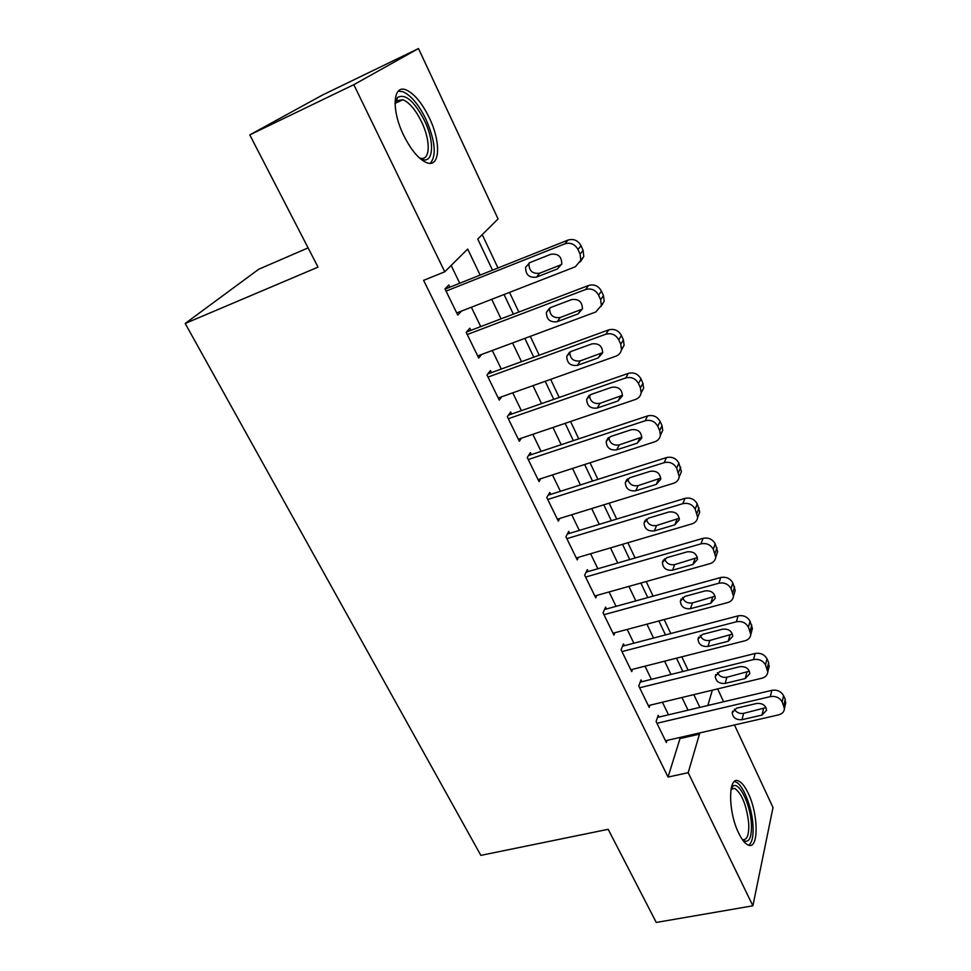 <?xml version="1.0" encoding="UTF-8"?>
<svg xmlns="http://www.w3.org/2000/svg" width="971" height="971" viewBox="0 0 971 971"><rect width="100%" height="100%" fill="white"/><g stroke="black" fill="none" stroke-linecap="round" stroke-linejoin="round"><path stroke-width="1.46" d="M738.797 833.349C727.74 811.477 728.092 774.773 738.81 781.109C741.929 782.626 745.024 786.607 748.107 793.028C758.715 814.196 758.909 850.924 747.876 844.891C744.854 843.411 741.832 839.563 738.797 833.349M403.73 135.43C391.179 110.196 392.842 84.149 406.024 89.902C414.192 93.544 421.948 102.829 429.279 117.758C441.307 142.349 440.106 168.335 426.572 162.643C418.744 159.22 411.134 150.153 403.73 135.43M308.098 247.884L258.735 269.234L185.194 323.464L480.851 855.378L608.186 829.307L656.262 922.45L752.889 905.797L688.184 772.685L699.472 734.125L698.986 733.105M185.194 323.464L318.027 267.122L249.778 134.884L322.506 95.024L418.489 48.55L498.074 218.924L477.756 239.072L492.503 270.169M688.099 670.184L681.788 656.833M670.779 633.529L664.176 619.559M653.107 596.133L646.201 581.544M635.07 557.997L627.873 542.753M616.682 519.084L609.157 503.172M597.905 479.371L590.052 462.754M578.752 438.843L570.56 421.499M559.199 397.467L550.642 379.382M539.221 355.216L530.3 336.342M518.83 312.067L509.52 292.38M497.989 267.984L482.223 234.63M717.605 688.9L723.613 701.754M734.464 724.973L773.013 807.508L752.889 905.797M659.054 717.047L658.204 715.299L656.093 721.514L666.337 742.512L667.004 740.424M641.867 681.715L640.994 679.931L638.748 685.987L649.198 707.386L649.963 705.213M624.341 645.703L623.455 643.882L621.076 649.757L631.72 671.58L632.582 669.322M606.474 608.987L605.564 607.13L603.052 612.822L613.915 635.07L614.898 632.728M588.244 571.531L587.334 569.649L584.663 575.16L595.745 597.845L596.862 595.393M569.661 533.346L568.727 531.416L565.911 536.72L577.211 559.879L578.498 557.305M550.703 494.385L549.744 492.406L546.782 497.516L558.313 521.136L559.794 518.429M531.355 454.622L530.384 452.607L527.253 457.499L539.026 481.604L540.75 478.739M511.62 414.047L510.625 411.995L507.323 416.668L519.339 441.271L521.378 438.2M491.46 372.633L490.44 370.534L486.981 374.964L499.24 400.088L501.667 396.787M470.886 330.346L469.843 328.21L466.201 332.385L478.715 358.044L481.665 354.439M480.135 275.096L467.694 249.049L444.754 271.795L423.599 280.352L668.048 777.055L680.003 738.567L679.518 737.559M668.509 714.814L662.416 702.215M651.359 679.348L644.987 666.179M633.869 643.203L627.217 629.439M616.051 606.341L609.084 591.958M597.857 568.751L590.599 553.737M579.311 530.421L571.737 514.739M560.401 491.302L552.475 474.94M541.09 451.381L532.824 434.316M521.378 410.648L512.761 392.842M501.267 369.053L492.285 350.482M480.718 326.596L471.36 307.237M459.744 283.229L451.151 265.459M449.876 287.161L448.808 284.976L444.973 288.897L457.766 315.102L461.419 311.096M249.778 134.884L353.808 84.683L418.489 48.55M668.048 777.055L688.184 772.685M444.754 271.795L353.808 84.683M688.038 710.189L681.97 697.494M670.961 674.457L664.625 661.19M653.556 638.044L646.929 624.171M635.811 600.903L628.892 586.399M617.714 563.01L610.48 547.875M599.253 524.376L591.691 508.561M580.403 484.942L572.526 468.447M561.177 444.694L552.948 427.483M541.551 403.62L532.97 385.657M521.512 361.673L512.554 342.945M501.036 318.84L491.714 299.311M707.847 705.492L712.338 690.163M504.046 294.516L513.356 314.143M524.85 338.369L533.783 357.207M545.216 381.312L553.773 399.36M565.146 423.344L573.351 440.64M584.663 464.502L592.528 481.082M603.792 504.823L611.329 520.711M622.532 544.33L629.742 559.539M640.884 583.037L647.791 597.602M658.884 620.979L665.487 634.913M676.52 658.168L682.844 671.507M693.816 694.641L699.86 707.386M680.003 738.567L699.472 734.125M446.053 291.094L564.879 243.83C570.547 242.24 574.929 244.134 578 249.523L580.088 254.135L580.792 260.325L575.305 266.794L456.71 312.929M580.342 261.806L583.777 256.465L583.086 250.312L581.022 245.724C577.976 240.371 573.63 238.49 567.986 240.08L445.07 289.079M550.788 254.305C558.022 253.322 561.687 256.514 561.772 263.894L557.475 268.918L536.465 277.123C529.207 278.034 525.59 274.781 525.614 267.377L529.741 262.643L550.788 254.305M561.602 264.549L539.73 273.191C532.521 274.101 528.928 270.885 528.964 263.517L529.146 262.923M395.003 103.181L397.442 97.561C405.125 93.228 414.107 100.838 424.388 120.392C435.797 143.502 433.115 166.976 419.484 158.018M419.302 157.848L419.338 157.86C430.202 162.375 431.258 141.572 421.572 121.861C415.685 109.954 409.459 102.55 402.916 99.673L396.581 100.79L395.015 103.436M430.311 163.298C436.719 155.566 435.263 140.904 425.966 119.299C418.671 104.492 410.964 95.279 402.819 91.687L398.244 91.213M731.224 788.051L732.959 786.109C739.186 781.315 750.352 804.219 751.396 823.529C751.906 837.949 749.09 843.556 742.936 840.376M742.378 839.599C747.1 840.437 749.199 834.951 748.69 823.165C746.602 805.445 741.978 793.865 734.829 788.416L731.042 788.962M748.702 845.195C752.197 842.573 753.617 835.837 752.986 825.01C751.918 806.974 743.094 784.786 735.8 781.946L734.416 781.534M467.245 334.534L585.61 289.516C591.254 288.011 595.587 289.904 598.609 295.172L600.636 299.687L601.352 305.452L595.806 311.982L477.683 355.92M601.122 306.411L604.168 301.313L603.464 295.585L601.45 291.094C598.452 285.85 594.155 283.981 588.547 285.486L466.541 331.997M571.555 299.602C578.607 298.667 582.236 301.738 582.442 308.827L578.097 313.888L557.172 321.704C550.084 322.566 546.503 319.447 546.406 312.334L550.593 307.54L571.555 299.602M582.394 309.045L560.255 317.505C553.215 318.367 549.659 315.272 549.574 308.195L549.622 308.001M488.012 377.076L605.892 334.206C611.512 332.798 615.796 334.667 618.758 339.838L620.748 344.256L621.476 349.633C620.809 352.813 618.952 354.998 615.869 356.199L498.22 398.001M621.379 350.094L624.11 345.215L623.406 339.874L621.428 335.493C618.491 330.346 614.23 328.489 608.647 329.897L487.745 373.981M591.861 343.916C598.755 343.042 602.36 346.004 602.663 352.801L598.27 357.898L577.429 365.339C570.511 366.152 566.955 363.142 566.761 356.308L570.997 351.478L591.861 343.916M602.688 352.619L580.342 360.872C573.582 361.722 570.038 358.797 569.71 352.097M508.331 418.719L625.737 377.937C631.332 376.614 635.58 378.472 638.481 383.545L640.435 387.854L641.151 392.879C640.532 396.083 638.651 398.28 635.507 399.457L518.344 439.232M643.627 388.218L641.151 392.879L643.627 388.218L642.911 383.217L640.981 378.921C638.093 373.896 633.881 372.039 628.334 373.374L508.379 415.175M611.742 387.283C618.491 386.458 622.047 389.322 622.435 395.852L618.017 400.962L597.262 408.038C590.502 408.803 586.97 405.902 586.69 399.336L590.963 394.469L611.742 387.283M622.508 395.294L600.005 403.329C593.621 404.167 590.089 401.472 589.421 395.233M528.248 459.526L645.169 420.746C650.728 419.496 654.927 421.353 657.78 426.305L659.697 430.541L660.401 435.239C659.831 438.455 657.937 440.64 654.721 441.805L538.043 479.613M660.45 434.838L662.72 430.335L662.016 425.65L660.122 421.45C657.294 416.51 653.119 414.678 647.596 415.928L528.491 455.581M631.199 429.74C637.801 428.964 641.333 431.731 641.795 438.018L637.34 443.128L616.682 449.852C610.055 450.556 606.572 447.752 606.195 441.441L610.516 436.562L631.199 429.74M641.867 437.108L619.267 444.912C613.223 445.725 609.727 443.237 608.768 437.435M547.753 499.495L664.188 462.645C669.711 461.468 673.874 463.313 676.678 468.18L679.251 476.725C678.717 479.953 676.811 482.126 673.546 483.267L557.354 519.182M679.834 475.341L681.411 471.578L678.863 463.082C676.083 458.239 671.944 456.419 666.446 457.584L548.13 495.198M650.254 471.299C656.724 470.583 660.219 473.253 660.741 479.322L656.262 484.408L635.702 490.792C629.208 491.46 625.749 488.741 625.312 482.648L629.657 477.781L650.254 471.299M660.79 478.084L638.129 485.621C632.4 486.422 628.941 484.128 627.739 478.739M566.858 538.662L682.807 503.67C688.305 502.577 692.432 504.41 695.175 509.168L697.7 517.373C697.202 520.59 695.297 522.75 691.971 523.867L576.276 557.961M698.452 515.346L699.715 511.996L697.214 503.852C694.483 499.106 690.381 497.286 684.919 498.39L567.331 534.05M668.91 511.996C675.258 511.329 678.717 513.926 679.299 519.776L674.796 524.838L654.32 530.906C647.96 531.513 644.526 528.879 644.028 523.005L648.41 518.162L668.91 511.996M679.287 518.247L656.602 525.517C651.189 526.282 647.766 524.17 646.358 519.169M585.598 577.053L701.038 543.845C706.512 542.825 710.59 544.646 713.297 549.319L715.773 557.184C715.299 560.401 713.394 562.549 710.019 563.629L594.822 595.963M716.634 554.587L717.642 551.601L715.19 543.784C712.508 539.136 708.442 537.327 703.016 538.347L586.12 572.15M687.177 551.856C693.415 551.249 696.838 553.761 697.469 559.405L692.954 564.442L672.563 570.195C666.324 570.754 662.926 568.205 662.38 562.525L666.774 557.706L687.177 551.856M697.384 557.609L674.699 564.6C669.565 565.34 666.215 563.386 664.625 558.75M603.962 614.692L718.904 583.207C724.342 582.248 728.396 584.069 731.054 588.644L733.469 596.206C733.032 599.41 731.114 601.535 727.692 602.59L613.004 633.226M734.404 593.075L735.205 590.429L732.802 582.903C730.168 578.34 726.138 576.543 720.737 577.502L604.508 609.521M705.08 590.914C711.209 590.356 714.607 592.796 715.275 598.257L710.736 603.246L690.442 608.696C684.312 609.205 680.95 606.717 680.355 601.243L684.761 596.449L705.08 590.914M715.093 596.206L692.444 602.906C687.577 603.598 684.276 601.802 682.552 597.517M621.974 651.59L736.406 621.78C741.82 620.882 745.825 622.69 748.435 627.181L750.801 634.451C750.401 637.644 748.483 639.743 745.024 640.763L630.847 669.772M751.772 630.822L752.404 628.48L750.061 621.234C747.464 616.767 743.483 614.983 738.106 615.869L622.52 646.176M722.63 629.184C728.651 628.674 732.013 631.053 732.717 636.333L728.165 641.273L707.968 646.419C701.936 646.892 698.61 644.477 697.979 639.173L702.397 634.427L722.63 629.184M732.425 634.063L709.837 640.447C705.213 641.103 701.984 639.452 700.152 635.483M639.622 687.784L753.557 659.564C758.934 658.739 762.915 660.535 765.488 664.941L767.794 671.944C767.43 675.112 765.5 677.188 762.004 678.183L648.325 705.614M768.765 667.878L768.656 662.525L766.981 658.811C764.432 654.43 760.475 652.646 755.122 653.471L640.18 682.14M739.817 666.701C745.74 666.227 749.078 668.546 749.806 673.656L745.255 678.535L725.155 683.414C719.22 683.839 715.918 681.484 715.251 676.35L719.693 671.653L739.817 666.701M749.394 671.179L726.878 677.26C722.497 677.879 719.341 676.35 717.411 672.685M656.954 723.274L770.367 696.608C775.72 695.843 779.664 697.627 782.189 701.96L784.447 708.709C784.107 711.852 782.177 713.903 778.645 714.862L665.487 740.764M785.405 704.23L785.199 699.29L783.561 695.649C781.048 691.34 777.14 689.568 771.811 690.345L657.476 717.423M756.676 703.465C762.502 703.04 765.803 705.31 766.568 710.262L761.992 715.081L741.99 719.681C736.152 720.057 732.887 717.763 732.195 712.799L736.637 708.15L756.676 703.465M766.01 707.592L743.604 713.357C739.441 713.928 736.358 712.532 734.355 709.146M567.986 240.08L564.879 243.83M581.022 245.724L578 249.523M583.086 250.312L580.088 254.135M557.475 268.918L560.619 265.022M536.465 277.123L539.73 273.191M588.547 285.486L585.61 289.516M601.45 291.094L598.609 295.172M603.464 295.585L600.636 299.687M578.097 313.888L581.059 309.725M557.172 321.704L560.255 317.505M608.647 329.897L605.892 334.206M621.428 335.493L618.758 339.838M623.406 339.874L620.748 344.256M598.27 357.898L601.049 353.456M577.429 365.339L580.342 360.872M628.334 373.374L625.737 377.937M640.981 378.921L638.481 383.545M642.911 383.217L640.435 387.854M618.017 400.962L620.627 396.277M597.262 408.038L600.005 403.329M647.596 415.928L645.169 420.746M660.122 421.45L657.78 426.305M662.016 425.65L659.697 430.541M637.34 443.128L639.792 438.2M616.682 449.852L619.267 444.912M666.446 457.584L664.188 462.645M678.863 463.082L676.678 468.18M680.72 467.197L678.547 472.319M656.262 484.408L658.569 479.249M635.702 490.792L638.129 485.621M684.919 498.39L682.807 503.67M697.214 503.852L695.175 509.168M699.035 507.882L697.008 513.222M674.796 524.838L676.945 519.461M654.32 530.906L656.602 525.517M703.016 538.347L701.038 543.845M715.19 543.784L713.297 549.319M716.974 547.729L715.093 553.288M692.954 564.442L694.957 558.859M672.563 570.195L674.699 564.6M720.737 577.502L718.904 583.207M732.802 582.903L731.054 588.644M734.549 586.775L732.802 592.541M710.736 603.246L712.605 597.456M690.442 608.696L692.444 602.906M738.106 615.869L736.406 621.78M750.061 621.234L748.435 627.181M751.772 625.033L750.158 630.992M728.165 641.273L729.901 635.289M707.968 646.419L709.837 640.447M755.122 653.471L753.557 659.564M766.981 658.811L765.488 664.941M768.656 662.525L767.163 668.679M745.255 678.535L746.857 672.381M725.155 683.414L726.878 677.26M771.811 690.345L770.367 696.608M783.561 695.649L782.189 701.96M785.199 699.29L783.84 705.614M761.992 715.081L763.485 708.745M741.99 719.681L743.604 713.357M583.777 256.465L580.792 260.325M525.614 267.377L528.964 263.517M396.581 100.79L397.442 97.561M395.027 103.375L402.916 99.673M731.6 788.525L732.959 786.109M731.005 789.217L734.829 788.416M604.168 301.313L601.352 305.452M546.406 312.334L549.574 308.195M624.11 345.215L621.476 349.633M566.761 356.308L569.552 352.194M586.69 399.336L588.972 395.561M662.72 430.335L660.401 435.239M606.195 441.441L608.064 437.994M681.411 471.578L679.251 476.725M625.312 482.648L626.829 479.54M699.715 511.996L697.7 517.373M644.028 523.005L645.266 520.201M717.642 551.601L715.773 557.184M662.38 562.525L663.387 560M735.205 590.429L733.469 596.206M680.355 601.243L681.169 598.973M752.404 628.48L750.801 634.451M697.979 639.173L698.635 637.146M769.275 665.79L767.794 671.944M715.251 676.35L715.785 674.529M785.806 702.373L784.447 708.709M732.195 712.799L732.62 711.16"/></g></svg>
